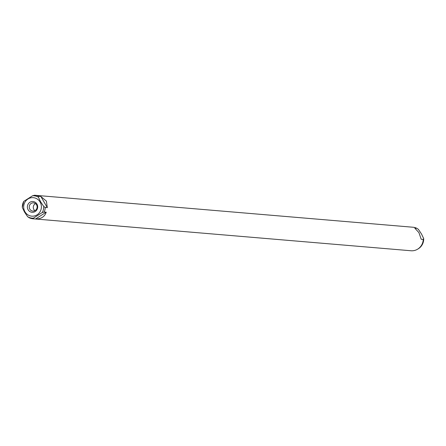 <?xml version="1.0" encoding="UTF-8"?>
<svg xmlns="http://www.w3.org/2000/svg" width="446" height="446" viewBox="0 0 446 446"><rect width="100%" height="100%" fill="white"/><g stroke="black" fill="none" stroke-linecap="round" stroke-linejoin="round"><path stroke-width="0.67" d="M29.81 209.113A4.131 3.942 -85.2 0 0 36.533 209.129A4.131 3.942 -85.2 0 0 33.539 202.846A4.131 3.942 -85.2 0 0 29.81 209.113M35.502 203.605A4.131 3.942 -85.2 0 0 34.905 210.668M28.104 209.726A5.408 5.162 -85.2 0 0 35.184 211.527A5.408 5.162 -85.2 0 0 36.957 204.095A5.408 5.162 -85.2 0 0 29.876 202.294A5.408 5.162 -85.2 0 0 28.104 209.726M416.854 228.313L418.387 229.35L421.498 233.999L423.689 238.571L423.26 239.446L421.208 239.268L418.917 232.622L414.802 228.135L416.854 228.313A11.802 11.261 -85.2 0 0 412.996 227.237L34.989 195.276A11.802 11.261 -85.2 0 0 34.509 195.242L32.614 195.744L23.766 201.369A11.222 10.71 -85.2 0 0 22.311 207.457L23.766 201.369M22.311 207.457L24.502 212.028L27.613 216.678L29.146 217.72A11.802 11.261 -85.2 0 0 33.004 218.791A11.802 11.261 -85.2 0 0 33.478 218.819L33.417 218.155L42.264 212.53L44.165 212.028A11.802 11.261 -85.2 0 0 45.247 207.479L43.719 206.442L40.608 201.793L38.417 197.221L38.847 196.346A11.802 11.261 -85.2 0 0 34.989 195.276M38.847 196.346L40.898 196.519L46.406 201.124L47.298 207.652L45.247 207.479M33.004 218.791L411.011 250.758A11.802 11.261 -85.2 0 0 417.495 249.253A11.802 11.261 -85.2 0 0 423.26 239.446M44.165 212.028L46.211 212.201C44.695 216.739 41.132 219.008 35.529 218.997L33.478 218.819M418.209 248.829C421.91 246.432 423.739 242.981 423.7 238.471L423.689 238.571A11.222 10.71 -85.2 0 1 418.209 248.829L417.495 249.253M47.298 207.652L40.898 196.519M35.529 218.997L46.211 212.201M40.134 202.077A9.282 8.859 -85.2 0 0 27.975 198.988A9.282 8.859 -85.2 0 0 24.931 211.744A9.282 8.859 -85.2 0 0 37.085 214.833A9.282 8.859 -85.2 0 0 40.134 202.077M38.417 197.221A11.222 10.71 -85.2 0 0 32.614 195.744M27.613 216.678A11.222 10.71 -85.2 0 0 33.417 218.155M42.264 212.53A11.222 10.71 -85.2 0 0 43.719 206.442"/></g></svg>
